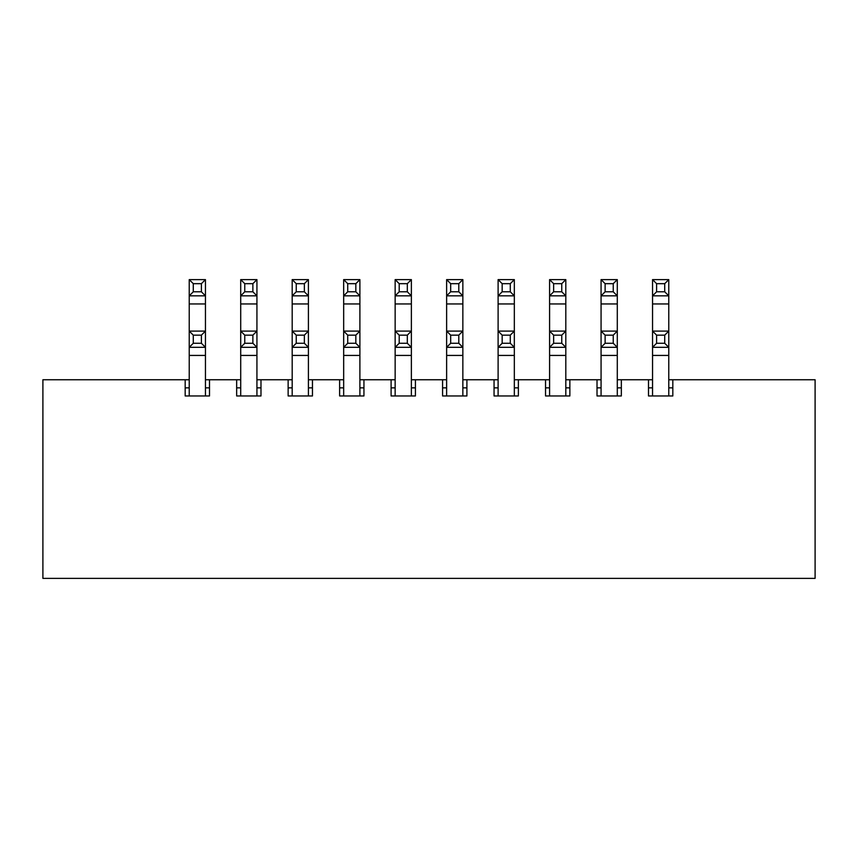 <?xml version="1.0" encoding="UTF-8"?>
<svg xmlns="http://www.w3.org/2000/svg" width="858" height="858" viewBox="0 0 858 858"><rect width="100%" height="100%" fill="white"/><g stroke="black" fill="none" stroke-linecap="round" stroke-linejoin="round"><path stroke-width="1.29" d="M668.768 379.751L672.822 379.751L672.822 395.967L672.822 387.859L668.768 387.859M652.552 387.859L648.498 387.859L648.498 395.967L648.498 379.751L652.552 379.751M672.822 395.967L648.498 395.967M617.288 379.751L621.342 379.751L621.342 395.967L621.342 387.859L617.288 387.859M601.072 387.859L597.018 387.859L597.018 395.967L597.018 379.751L601.072 379.751M621.342 395.967L597.018 395.967M565.808 379.751L569.862 379.751L569.862 395.967L569.862 387.859L565.808 387.859M549.592 387.859L545.538 387.859L545.538 395.967L545.538 379.751L549.592 379.751M569.862 395.967L545.538 395.967M514.328 379.751L518.382 379.751L518.382 395.967L518.382 387.859L514.328 387.859M498.112 387.859L494.058 387.859L494.058 395.967L494.058 379.751L498.112 379.751M518.382 395.967L494.058 395.967M462.848 379.751L466.902 379.751L466.902 395.967L466.902 387.859L462.848 387.859M446.632 387.859L442.578 387.859L442.578 395.967L442.578 379.751L446.632 379.751M466.902 395.967L442.578 395.967M411.368 379.751L415.422 379.751L415.422 395.967L415.422 387.859L411.368 387.859M395.152 387.859L391.098 387.859L391.098 395.967L391.098 379.751L395.152 379.751M415.422 395.967L391.098 395.967M359.888 379.751L363.942 379.751L363.942 395.967L363.942 387.859L359.888 387.859M343.672 387.859L339.618 387.859L339.618 395.967L339.618 379.751L343.672 379.751M363.942 395.967L339.618 395.967M308.408 379.751L312.462 379.751L312.462 395.967L312.462 387.859L308.408 387.859M292.192 387.859L288.138 387.859L288.138 395.967L288.138 379.751L292.192 379.751M312.462 395.967L288.138 395.967M256.928 379.751L260.982 379.751L260.982 395.967L260.982 387.859L256.928 387.859M240.712 387.859L236.658 387.859L236.658 395.967L236.658 379.751L240.712 379.751M260.982 395.967L236.658 395.967M205.448 379.751L209.502 379.751L209.502 395.967L185.178 395.967L185.178 379.751L42.9 379.751L42.9 578.378L815.1 578.378L815.1 379.751L672.822 379.751M185.178 379.751L189.232 379.751M236.658 379.751L209.502 379.751M288.138 379.751L260.982 379.751M339.618 379.751L312.462 379.751M391.098 379.751L363.942 379.751M442.578 379.751L415.422 379.751M494.058 379.751L466.902 379.751M545.538 379.751L518.382 379.751M597.018 379.751L569.862 379.751M648.498 379.751L621.342 379.751M205.448 387.859L209.502 387.859L209.502 395.967M189.232 387.859L185.178 387.859L185.178 395.967M193.286 291.784L201.394 291.784L201.394 283.676L193.286 283.676L193.286 291.784L189.232 295.838L189.232 279.622L205.448 279.622L205.448 295.838L189.232 295.838L189.232 331.102L205.448 331.102L205.448 347.318L189.232 347.318L189.232 395.967M201.394 291.784L205.448 295.838L205.448 331.102L201.394 335.156L193.286 335.156L193.286 343.264L201.394 343.264L201.394 335.156M201.394 283.676L205.448 279.622M189.232 279.622L193.286 283.676M244.766 291.784L252.874 291.784L252.874 283.676L244.766 283.676L244.766 291.784L240.712 295.838L240.712 279.622L256.928 279.622L256.928 295.838L240.712 295.838L240.712 331.102L256.928 331.102L256.928 347.318L240.712 347.318L240.712 395.967M252.874 291.784L256.928 295.838L256.928 331.102L252.874 335.156L244.766 335.156L244.766 343.264L252.874 343.264L252.874 335.156M252.874 283.676L256.928 279.622M240.712 279.622L244.766 283.676M296.246 291.784L304.354 291.784L304.354 283.676L296.246 283.676L296.246 291.784L292.192 295.838L292.192 279.622L308.408 279.622L308.408 295.838L292.192 295.838L292.192 331.102L308.408 331.102L308.408 347.318L292.192 347.318L292.192 395.967M304.354 291.784L308.408 295.838L308.408 331.102L304.354 335.156L296.246 335.156L296.246 343.264L304.354 343.264L304.354 335.156M304.354 283.676L308.408 279.622M292.192 279.622L296.246 283.676M347.726 291.784L355.834 291.784L355.834 283.676L347.726 283.676L347.726 291.784L343.672 295.838L343.672 279.622L359.888 279.622L359.888 295.838L343.672 295.838L343.672 331.102L359.888 331.102L359.888 347.318L343.672 347.318L343.672 395.967M355.834 291.784L359.888 295.838L359.888 331.102L355.834 335.156L347.726 335.156L347.726 343.264L355.834 343.264L355.834 335.156M355.834 283.676L359.888 279.622M343.672 279.622L347.726 283.676M399.206 291.784L407.314 291.784L407.314 283.676L399.206 283.676L399.206 291.784L395.152 295.838L395.152 279.622L411.368 279.622L411.368 295.838L395.152 295.838L395.152 331.102L411.368 331.102L411.368 347.318L395.152 347.318L395.152 395.967M407.314 291.784L411.368 295.838L411.368 331.102L407.314 335.156L399.206 335.156L399.206 343.264L407.314 343.264L407.314 335.156M407.314 283.676L411.368 279.622M395.152 279.622L399.206 283.676M201.394 343.264L205.448 347.318L205.448 395.967M193.286 343.264L189.232 347.318L189.232 331.102L193.286 335.156M605.126 291.784L613.234 291.784L613.234 283.676L605.126 283.676L605.126 291.784L601.072 295.838L601.072 279.622L617.288 279.622L617.288 295.838L601.072 295.838L601.072 331.102L617.288 331.102L617.288 347.318L601.072 347.318L601.072 395.967M613.234 291.784L617.288 295.838L617.288 331.102L613.234 335.156L605.126 335.156L605.126 343.264L613.234 343.264L613.234 335.156M613.234 283.676L617.288 279.622M601.072 279.622L605.126 283.676M656.606 291.784L664.714 291.784L664.714 283.676L656.606 283.676L656.606 291.784L652.552 295.838L652.552 279.622L668.768 279.622L668.768 295.838L652.552 295.838L652.552 331.102L668.768 331.102L668.768 347.318L652.552 347.318L652.552 395.967M664.714 291.784L668.768 295.838L668.768 331.102L664.714 335.156L656.606 335.156L656.606 343.264L664.714 343.264L664.714 335.156M664.714 283.676L668.768 279.622M652.552 279.622L656.606 283.676M553.646 291.784L561.754 291.784L561.754 283.676L553.646 283.676L553.646 291.784L549.592 295.838L549.592 279.622L565.808 279.622L565.808 295.838L549.592 295.838L549.592 331.102L565.808 331.102L565.808 347.318L549.592 347.318L549.592 395.967M561.754 291.784L565.808 295.838L565.808 331.102L561.754 335.156L553.646 335.156L553.646 343.264L561.754 343.264L561.754 335.156M561.754 283.676L565.808 279.622M549.592 279.622L553.646 283.676M664.714 343.264L668.768 347.318L668.768 395.967M656.606 343.264L652.552 347.318L652.552 331.102L656.606 335.156M613.234 343.264L617.288 347.318L617.288 395.967M605.126 343.264L601.072 347.318L601.072 331.102L605.126 335.156M561.754 343.264L565.808 347.318L565.808 395.967M553.646 343.264L549.592 347.318L549.592 331.102L553.646 335.156M502.166 343.264L510.274 343.264L510.274 335.156L502.166 335.156L502.166 343.264L498.112 347.318L498.112 331.102L514.328 331.102L514.328 347.318L498.112 347.318L498.112 395.967M510.274 343.264L514.328 347.318L514.328 395.967M510.274 335.156L514.328 331.102L514.328 303.946L498.112 303.946L498.112 331.102L502.166 335.156M450.686 343.264L458.794 343.264L458.794 335.156L450.686 335.156L450.686 343.264L446.632 347.318L446.632 331.102L462.848 331.102L462.848 347.318L446.632 347.318L446.632 395.967M458.794 343.264L462.848 347.318L462.848 395.967M458.794 335.156L462.848 331.102L462.848 303.946L446.632 303.946L446.632 331.102L450.686 335.156M502.166 291.784L510.274 291.784L510.274 283.676L502.166 283.676L502.166 291.784L498.112 295.838L498.112 279.622L514.328 279.622L514.328 295.838L498.112 295.838L498.112 303.946M510.274 291.784L514.328 295.838L514.328 303.946M510.274 283.676L514.328 279.622M498.112 279.622L502.166 283.676M450.686 291.784L458.794 291.784L458.794 283.676L450.686 283.676L450.686 291.784L446.632 295.838L446.632 279.622L462.848 279.622L462.848 295.838L446.632 295.838L446.632 303.946M458.794 291.784L462.848 295.838L462.848 303.946M458.794 283.676L462.848 279.622M446.632 279.622L450.686 283.676M252.874 343.264L256.928 347.318L256.928 395.967M244.766 343.264L240.712 347.318L240.712 331.102L244.766 335.156M304.354 343.264L308.408 347.318L308.408 395.967M296.246 343.264L292.192 347.318L292.192 331.102L296.246 335.156M355.834 343.264L359.888 347.318L359.888 395.967M347.726 343.264L343.672 347.318L343.672 331.102L347.726 335.156M407.314 343.264L411.368 347.318L411.368 395.967M399.206 343.264L395.152 347.318L395.152 331.102L399.206 335.156M205.448 303.946L189.232 303.946M256.928 303.946L240.712 303.946M308.408 303.946L292.192 303.946M359.888 303.946L343.672 303.946M411.368 303.946L395.152 303.946M205.448 355.426L189.232 355.426M617.288 303.946L601.072 303.946M668.768 303.946L652.552 303.946M565.808 303.946L549.592 303.946M668.768 355.426L652.552 355.426M617.288 355.426L601.072 355.426M565.808 355.426L549.592 355.426M514.328 355.426L498.112 355.426M462.848 355.426L446.632 355.426M256.928 355.426L240.712 355.426M308.408 355.426L292.192 355.426M359.888 355.426L343.672 355.426M411.368 355.426L395.152 355.426"/></g></svg>

